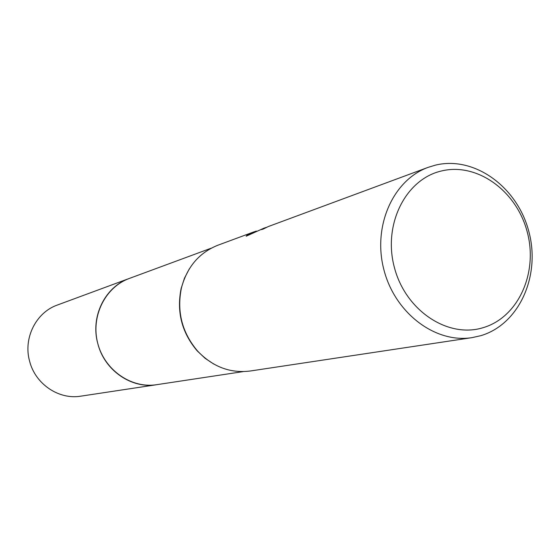 <?xml version="1.0" encoding="UTF-8"?>
<svg xmlns="http://www.w3.org/2000/svg" width="560" height="560" viewBox="0 0 560 560"><rect width="100%" height="100%" fill="white"/><g stroke="black" fill="none" stroke-linecap="round" stroke-linejoin="round"><path stroke-width="0.84" d="M435.561 165.102C474.537 155.68 517.328 187.019 528.815 231.441C540.848 275.723 519.267 324.303 480.83 335.671L472.031 337.638C435.295 343.56 394.856 313.096 383.852 269.549C372.456 226.1 393.148 179.9 428.176 167.342L435.561 165.102M441.511 170.968C477.246 162.232 516.649 191.002 527.226 231.917C538.307 272.692 518.399 317.352 483.105 327.684C447.993 338.646 405.594 310.716 394.415 267.575C382.711 224.574 405.622 179.074 441.511 170.968M428.176 167.342L268.268 226.562L263.186 229.082L261.436 229.593L263.998 228.144L266.994 227.185M263.998 228.144L246.169 236.215C246.995 235.06 249.459 233.653 253.568 232.008L256.354 231.077M472.031 337.638L250.201 371.014C230.202 373.478 212.66 366.821 197.582 351.05C182.07 332.689 176.673 311.717 181.384 288.141C186.97 267.05 199.115 252.756 217.819 245.245L253.568 232.008M213.892 364.126L205.051 358.26L197.19 350.868C181.811 332.661 176.456 311.864 181.132 288.491L184.443 278.222L189.35 268.821M243.138 371.616L156.639 384.692C131.334 388.724 104.503 370.146 97.713 343.231C90.657 316.379 105.182 287.154 129.283 278.46L211.344 248.136M157.248 384.601C131.789 389.004 104.552 370.384 97.706 343.231C90.587 316.148 105.441 286.692 129.864 278.25M157.5 384.566L156.632 384.706C131.572 389.025 104.489 370.447 97.832 343.707C90.188 316.855 104.93 286.867 129.269 278.46L130.102 278.159M156.632 384.706L80.836 396.158C58.856 399.931 35.301 384.083 29.61 361.2C23.065 338.226 36.029 312.424 57.372 305.032L129.269 278.46M197.19 350.868L197.582 351.05M181.132 288.491L181.384 288.141"/></g></svg>
